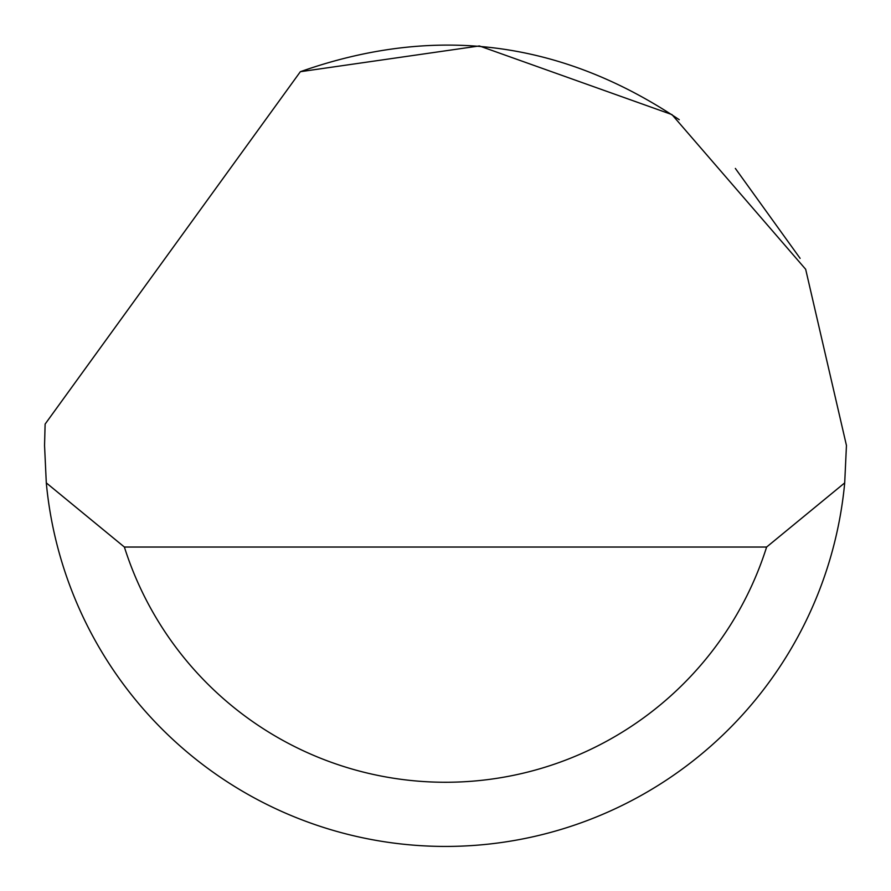 <?xml version="1.0" encoding="UTF-8"?>
<svg xmlns="http://www.w3.org/2000/svg" width="891" height="891" viewBox="0 0 891 891"><rect width="100%" height="100%" fill="white"/><g stroke="black" fill="none" stroke-linecap="round" stroke-linejoin="round"><path stroke-width="1.34" d="M300.356 71.703L479.369 45.942L671.959 114.594L805.664 269.271L846.45 445.467L844.701 482.889A400.95 400.95 0 0 1 46.299 482.889L44.55 445.467L45.118 424.083L300.356 71.703C434.697 24.269 560.996 40.262 679.254 119.706M735.353 168.432L800.118 258.357M46.299 482.889L124.384 547.041L766.616 547.041L844.701 482.889M124.384 547.041A336.798 336.798 0 0 0 766.616 547.041"/></g></svg>
